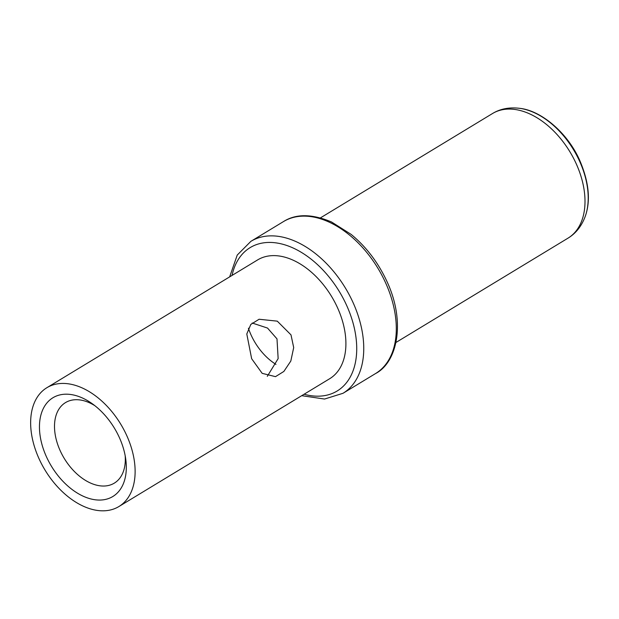 <?xml version="1.0" encoding="UTF-8"?>
<svg xmlns="http://www.w3.org/2000/svg" width="619" height="619" viewBox="0 0 619 619"><rect width="100%" height="100%" fill="white"/><g stroke="black" fill="none" stroke-linecap="round" stroke-linejoin="round"><path stroke-width="0.93" d="M257.643 259.903A69.475 44.266 58.8 0 1 337.138 306.892A69.475 44.266 -121.2 0 1 329.695 378.712L118.902 506.535A69.475 44.266 -121.2 0 0 126.353 434.708A69.475 44.266 58.8 0 0 46.858 387.718L257.643 259.903M118.902 506.535A69.475 44.266 -121.2 0 1 39.415 459.546A69.475 44.266 58.8 0 1 46.858 387.718M251.654 358.726L246.795 333.989L250.803 324.433L259.09 319.249L277.281 321.153L291 334.871L293.7 347.584L290.814 361.047L283.858 371.446L275.494 376.654L262.177 373.35L251.654 358.726M267.284 376.352L278.148 358.61L276.995 338.872L267.524 328.062L252.173 323.01M119.018 436.805A57.745 36.792 58.8 0 1 125.742 459.143A57.745 36.792 58.8 0 1 98.816 500.059A57.745 36.792 58.8 0 1 46.75 457.449A57.745 36.792 58.8 0 1 46.974 402.884A57.745 36.792 58.8 0 1 92.038 403.573A57.745 36.792 58.8 0 1 119.018 436.805M125.177 455.708A47.09 29.998 58.8 0 1 114.322 483.13A47.09 29.998 58.8 0 1 60.445 451.282A47.09 29.998 58.8 0 1 65.49 402.605A47.09 29.998 58.8 0 1 94.823 405.654M248.412 328.217A47.09 29.998 -121.2 0 0 251.322 335.537A47.09 29.998 58.8 0 0 275.966 364.39M301.716 395.68L324.549 399.046L343.011 393.289L375.571 373.543A88.842 56.608 -121.2 0 0 385.088 281.699A88.842 56.608 -121.2 0 0 283.432 221.61L250.881 241.348L237.239 255.059L229.664 276.863M343.011 393.289A88.842 56.608 -121.2 0 0 352.536 301.438A88.842 56.608 -121.2 0 0 250.881 241.348M304.099 394.233A83.867 53.435 -121.2 0 0 346.145 304.316A83.867 53.435 -121.2 0 0 281.985 244.048A83.867 53.435 -121.2 0 0 232.048 275.424M395.998 342.454L567.994 238.16A72.849 46.417 -121.2 0 0 575.802 162.843A72.849 46.417 -121.2 0 0 492.445 113.571C500.229 108.812 509.313 107.064 519.689 108.333A71.077 45.288 -121.2 0 1 579.222 160.406A71.077 45.288 -121.2 0 1 585.234 216.418C590.859 200.571 588.948 181.731 579.516 159.903C567.019 131.932 540.433 110.36 519.689 108.333M283.432 221.61C295.944 213.64 311.976 213.764 331.544 221.989L351.089 234.361C365.883 246.501 377.683 261.883 386.488 280.492C406.381 322.151 397.073 362.541 375.571 373.543M320.449 217.873L492.445 113.571M567.994 238.16C575.809 233.448 581.558 226.206 585.234 216.418"/></g></svg>
